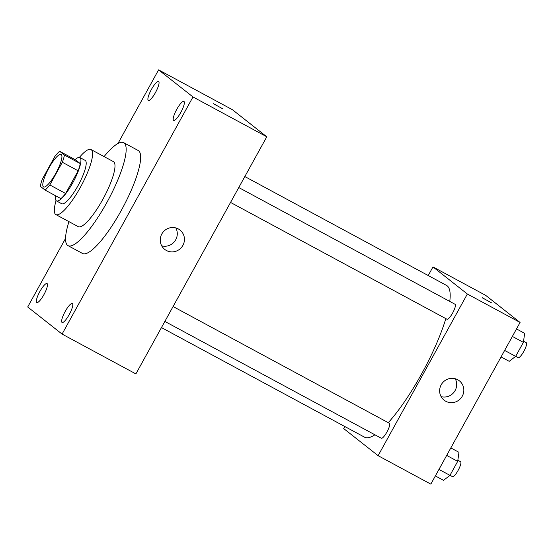 <?xml version="1.0" encoding="UTF-8"?>
<svg xmlns="http://www.w3.org/2000/svg" width="554" height="554" viewBox="0 0 554 554"><rect width="100%" height="100%" fill="white"/><g stroke="black" fill="none" stroke-linecap="round" stroke-linejoin="round"><path stroke-width="0.83" d="M43.427 186.843A18.483 4.314 118.4 0 1 48.738 168.298A18.483 4.314 118.4 0 1 61.134 154.414A18.483 4.314 118.4 0 1 56.155 172.73A18.483 4.314 118.4 0 1 43.579 186.94A18.483 4.314 118.4 0 1 43.427 186.843M49.818 184.953L62.339 162.274A23.857 5.568 118.4 0 0 64.437 155.065L59.61 151.263A23.857 5.568 118.4 0 0 54.894 156.401L42.367 179.087A23.857 5.568 118.4 0 0 40.276 186.296L45.096 190.091A23.857 5.568 118.4 0 0 49.818 184.953L65.635 193.491L78.156 170.805L62.339 162.274M65.635 193.491A23.857 5.568 118.4 0 1 60.912 198.63L45.096 190.091M78.156 170.805A23.857 5.568 118.4 0 0 80.254 163.596L75.427 159.801L59.61 151.263M55.615 195.77A24.639 5.755 -61.6 0 0 56.466 200.901A24.639 5.755 -61.6 0 0 73.232 181.947A24.639 5.755 -61.6 0 0 79.873 157.53A24.639 5.755 -61.6 0 0 75.122 159.635M79.873 157.53L85.143 160.376A24.639 5.755 118.4 0 1 78.502 184.794A24.639 5.755 118.4 0 1 61.736 203.747L56.466 200.901M80.254 163.596L64.437 155.065M56.099 200.61A36.966 8.629 -61.6 0 0 55.885 214.585A36.966 8.629 -61.6 0 0 81.036 186.158A36.966 8.629 -61.6 0 0 90.995 149.532A36.966 8.629 -61.6 0 0 79.43 157.378M55.885 214.585L78.287 226.676A36.966 8.629 -61.6 0 0 103.439 198.249A36.966 8.629 -61.6 0 0 113.404 161.623L90.995 149.532M68.966 221.648A58.523 13.67 -61.6 0 0 68.045 245.651A58.523 13.67 -61.6 0 0 107.871 200.645A58.523 13.67 -61.6 0 0 123.639 142.648A58.523 13.67 -61.6 0 0 104.076 156.588M123.639 142.648L138.14 150.473A58.523 13.67 118.4 0 1 122.372 208.463A58.523 13.67 118.4 0 1 82.546 253.476L68.045 245.651M180.784 112.476A10.796 2.521 118.4 0 1 173.651 120.391A10.796 2.521 118.4 0 1 176.56 109.699A10.796 2.521 118.4 0 1 183.9 101.396A10.796 2.521 118.4 0 1 180.784 112.476M69.222 314.575A10.796 2.521 118.4 0 1 62.09 322.49A10.796 2.521 118.4 0 1 64.998 311.791A10.796 2.521 118.4 0 1 72.339 303.495A10.796 2.521 118.4 0 1 69.222 314.575M43.918 294.638A10.796 2.521 118.4 0 1 36.779 302.553A10.796 2.521 118.4 0 1 39.687 291.854A10.796 2.521 118.4 0 1 47.035 283.558A10.796 2.521 118.4 0 1 43.918 294.638M155.48 92.539A10.796 2.521 118.4 0 1 148.34 100.454A10.796 2.521 118.4 0 1 151.249 89.762A10.796 2.521 118.4 0 1 158.596 81.459A10.796 2.521 118.4 0 1 155.48 92.539M65.559 238.407L27.7 306.992L62.083 334.083L192.986 96.957L158.596 69.866L117.967 143.465M62.083 334.083L135.882 373.908L266.786 136.79L192.986 96.957M182.882 245.394A12.32 11.973 -51.8 0 1 164.718 249.383A12.32 11.973 -51.8 0 1 162.938 232.292A12.32 11.973 -51.8 0 1 179.967 230.021A12.32 11.973 -51.8 0 1 182.882 245.394M175.812 227.929A12.32 11.973 -51.8 0 1 175.722 239.75A12.32 11.973 -51.8 0 1 161.713 245.831M266.786 136.79L232.403 109.699L158.596 69.866M213.352 103.681L222.68 108.778L213.352 103.681M213.242 103.57L222.68 108.778M244.833 176.553L446.51 285.4A86.251 20.138 118.4 0 1 449.758 301.418M445.831 318.619A86.251 20.138 118.4 0 1 388.271 422.674M374.926 434.8A86.251 20.138 118.4 0 1 364.58 437.196L161.463 327.573M164.863 321.424L381.318 438.249A8.504 1.987 -61.6 0 0 387.017 431.857A8.504 1.987 -61.6 0 0 389.462 423.325A8.504 1.987 -61.6 0 0 389.393 423.284L173.077 306.535M238.767 187.543L455.083 304.291A8.504 1.987 118.4 0 1 452.791 312.712A8.504 1.987 118.4 0 1 447.009 319.249A8.504 1.987 118.4 0 1 446.94 319.208M344.858 426.552L343.729 428.595L378.112 455.679L467.361 294.008L432.979 266.917L428.228 275.532M378.112 455.679L430.832 484.134L520.081 322.456L485.692 295.365L432.979 266.917M520.081 322.456L467.361 294.008M445.783 401.269A12.32 11.973 -51.8 0 1 444.107 400.168A12.32 11.973 -51.8 0 1 442.327 383.084A12.32 11.973 -51.8 0 1 459.356 380.813A12.32 11.973 -51.8 0 1 461.738 397.066A12.32 11.973 -51.8 0 1 445.783 401.269M482.458 297.886L491.793 302.983L482.458 297.886M482.354 297.775L491.793 302.983M455.201 378.721A12.32 11.973 -51.8 0 1 453.975 392.26A12.32 11.973 -51.8 0 1 441.102 396.622M435.361 475.928L443.519 480.332L449.966 475.36L457.694 461.357L458.982 452.327L450.817 447.923M449.966 475.36L438.955 469.418M457.694 461.357L446.683 455.416M457.853 460.229L460.561 461.69A8.504 1.987 118.4 0 1 458.269 470.117A8.504 1.987 118.4 0 1 452.486 476.655A8.504 1.987 118.4 0 1 452.417 476.613M501.045 356.928L509.209 361.333L515.649 356.367L523.385 342.365L524.666 333.335L516.508 328.931M515.649 356.367L504.639 350.426M523.385 342.365L512.367 336.423M523.544 341.236L526.245 342.697A8.504 1.987 118.4 0 1 523.959 351.125A8.504 1.987 118.4 0 1 518.17 357.662A8.504 1.987 118.4 0 1 518.101 357.614M447.009 319.249L230.547 202.432M452.486 476.655L449.993 475.311M518.17 357.662L515.677 356.319"/></g></svg>

